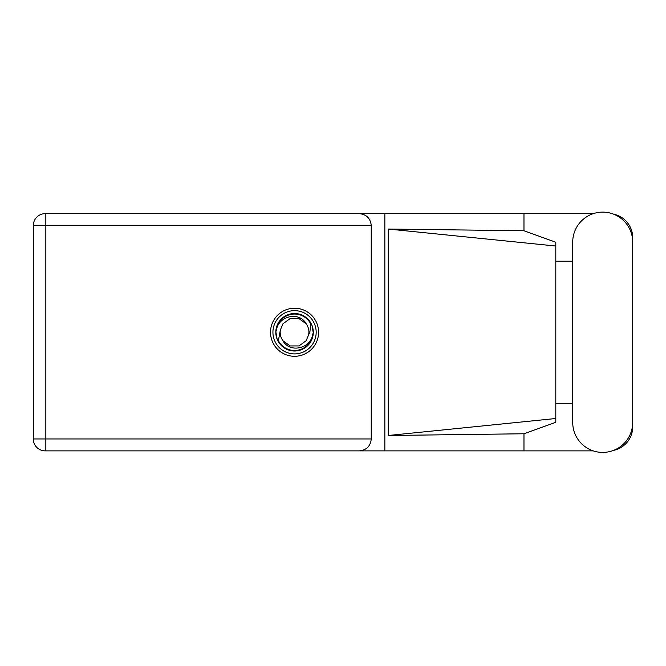 <?xml version="1.0" encoding="UTF-8"?>
<svg xmlns="http://www.w3.org/2000/svg" width="666" height="666" viewBox="0 0 666 666"><rect width="100%" height="100%" fill="white"/><g stroke="black" fill="none" stroke-linecap="round" stroke-linejoin="round"><path stroke-width="1" d="M593.231 213.653L45.221 213.653A11.921 11.921 0 0 0 33.3 225.574L33.3 438.961A11.921 11.921 0 0 0 45.221 450.874L384.848 450.874L45.221 450.874L45.221 438.961L371.253 438.961C370.496 446.145 366.525 450.116 359.34 450.874M572.718 422.427A29.987 29.987 0 0 0 602.713 452.414A29.987 29.987 0 0 0 632.7 422.427L632.7 242.108A29.987 29.987 0 0 0 602.713 212.121A29.987 29.987 0 0 0 572.718 242.108L572.718 422.427M294.555 308.233A24.026 24.026 0 0 0 270.521 332.267A24.026 24.026 0 0 0 294.555 356.293A24.026 24.026 0 0 0 318.581 332.267A24.026 24.026 0 0 0 294.555 308.233M593.231 450.874L384.848 450.874L384.848 213.653L359.34 213.653C366.525 214.41 370.496 218.39 371.253 225.574L371.253 438.961M613.611 450.366A24.026 24.026 0 0 0 632.7 426.848L632.7 403.313M572.718 403.313L555.802 403.313M523.976 450.874L523.976 433.766L555.802 422.277L555.802 242.257L523.976 230.761L388.245 229.037L555.802 246.029M613.611 214.169A24.026 24.026 0 0 1 632.7 237.687L632.7 261.222M523.976 213.653L523.976 230.761M555.802 261.222L572.718 261.222M523.976 433.766L388.245 435.497L388.245 229.037M371.253 225.574L45.221 225.574L45.221 213.653L359.34 213.653M555.802 409.165L555.802 255.369M388.245 435.497L555.802 418.506M272.927 332.267A21.628 21.628 0 0 0 294.555 353.896A21.628 21.628 0 0 0 316.175 332.267A21.628 21.628 0 0 0 294.555 310.639A21.628 21.628 0 0 0 272.927 332.267M275.807 332.267A18.74 18.74 0 0 0 294.555 351.007A18.74 18.74 0 0 0 313.295 332.267A18.74 18.74 0 0 0 294.555 313.52A18.74 18.74 0 0 0 275.807 332.267M278.38 340.651L280.361 329.995L282.925 323.818L290.11 318.598L298.992 318.598L306.177 323.818C299.367 311.047 278.588 315.984 276.507 329.787L275.849 331.81L277.098 339.002L278.38 340.651A18.215 18.215 0 0 0 312.595 334.748L313.253 332.717L312.004 325.532L310.722 323.884L309.873 332.267L308.741 334.54A14.369 14.369 0 0 0 308.924 332.267L308.649 335.056M280.453 329.479L280.361 329.995A14.369 14.369 0 0 0 282.925 340.709C289.743 353.488 310.514 348.551 312.595 334.748M308.741 334.54L306.177 340.709L298.992 345.929L290.11 345.929L282.925 340.709M308.924 332.267A14.369 14.369 0 0 0 306.177 323.818M310.722 323.884A18.215 18.215 0 0 0 276.507 329.787M33.3 225.574L45.221 225.574L45.221 438.961L33.3 438.961A11.921 11.921 0 0 0 45.221 450.874"/></g></svg>
